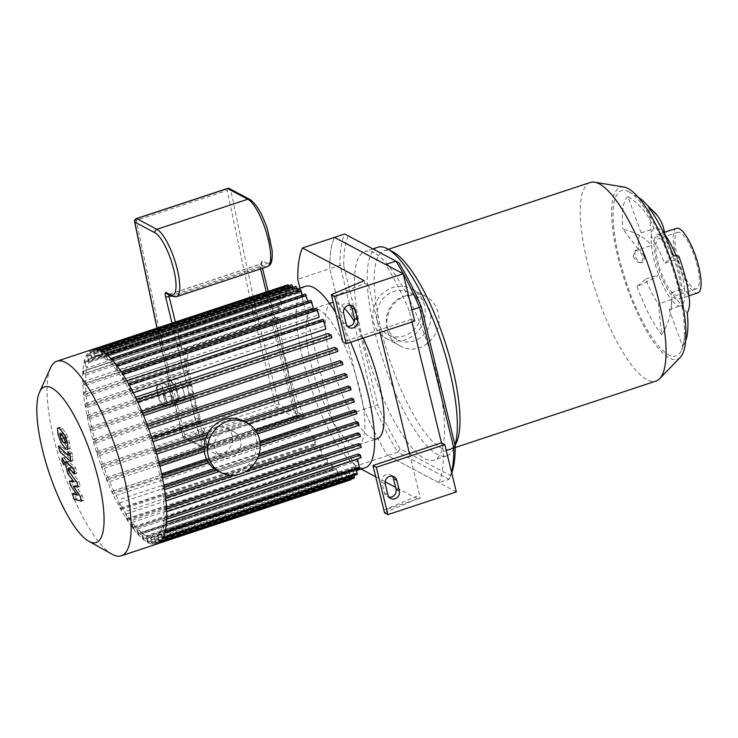 <?xml version="1.0" encoding="UTF-8"?>
<svg xmlns="http://www.w3.org/2000/svg" width="738" height="738" viewBox="0 0 738 738"><rect width="100%" height="100%" fill="white"/><g stroke="black" fill="none" stroke-linecap="round" stroke-linejoin="round"><path stroke-width="0.55" stroke-dasharray="3.69 2.77" d="M398.852 262.746L344.692 233.992A138.643 38.551 71.7 0 0 340.024 265.283L343.733 265.717L377.635 404.802L374.304 405.918L340.024 265.283L329.775 268.669L364.065 409.313L374.304 405.918A138.643 38.551 71.7 0 0 397.883 452.163L400.088 448.842L450.752 475.669L449.119 479.294L397.883 452.163L387.635 455.558L438.879 482.68L449.119 479.294A138.643 38.551 71.7 0 0 449.193 479.128A138.643 38.551 71.7 0 0 451.536 472.172M348.179 235.92A135.838 37.767 -108.3 0 0 343.733 265.717M377.635 404.802A135.838 37.767 -108.3 0 0 400.088 448.842M450.752 475.669A135.838 37.767 -108.3 0 0 451.767 473.113M438.879 482.68A138.643 38.551 -108.3 0 0 443.547 451.398L446.25 450.503M414.701 321.076L411.352 319.305L411.998 321.971L409.267 310.753L411.97 309.859M443.547 451.398L441.472 442.846M409.267 310.753A138.643 38.551 -108.3 0 0 385.688 264.508M374.397 252.949A109.861 30.553 -108.3 0 0 364.95 251.492A109.861 30.553 -108.3 0 0 370.467 365.393A109.861 30.553 -108.3 0 0 433.981 460.097A109.861 30.553 -108.3 0 0 433.04 360.965A109.861 30.553 -108.3 0 0 374.397 252.949M361.113 469.054L355.633 466.148A138.643 38.551 71.7 0 1 332.054 419.904L364.065 409.313A138.643 38.551 -108.3 0 0 387.635 455.558A138.643 38.551 -108.3 0 1 364.065 409.313L329.775 268.669A138.643 38.551 -108.3 0 1 334.452 237.378A138.643 38.551 -108.3 0 0 329.775 268.669L297.774 279.268M644.08 256.51A7.02 4.05 -115 0 0 636.673 249.684A7.02 4.05 -115 0 0 635.971 257.756A7.02 4.05 -115 0 0 642.604 262.405A7.02 4.05 -115 0 0 644.08 256.51M633.158 256.529L636.719 261.907L641.58 262.885L643.305 256.87L639.984 251.372L635.215 250.357L633.158 256.529M664.421 234.398L651.857 238.559L648.739 207.609M689.504 300.726A60.876 36.54 -5.8 0 0 684.449 288.466A40.996 11.402 -108.3 0 0 677.29 259.093A60.876 6.439 159.9 0 0 678.951 256.575M676.008 255.717A40.996 11.402 -108.3 0 1 677.29 259.093L664.486 263.337A40.996 11.402 -108.3 0 0 651.857 238.559M673.342 255.892L664.486 263.337M664.661 234.324A40.996 11.402 -108.3 0 0 653.96 228.651A40.996 11.402 -108.3 0 0 651.46 245.422L638.656 249.656L623.001 229.241A60.876 36.54 174.2 0 1 651.46 245.422A40.996 11.402 -108.3 0 0 653.969 259.545A40.996 11.402 -108.3 0 0 658.619 274.794A40.996 11.402 -108.3 0 0 671.248 299.563L658.444 303.807L661.571 334.748A60.876 45.655 142.5 0 0 671.248 299.563A40.996 11.402 -108.3 0 0 681.949 305.237A40.996 11.402 -108.3 0 0 684.449 288.466L671.645 292.709L687.299 313.124M669.145 309.471L681.949 305.237A60.876 58.117 -130 0 1 682.419 345.79L669.145 309.471A40.996 11.402 -108.3 0 0 671.645 292.709M682.419 345.79A79.888 22.214 -108.3 0 0 686.026 339.831M645.815 279.029L658.619 274.794A60.876 6.439 -20.1 0 1 636.959 286.473L645.815 279.029A40.996 11.402 -108.3 0 0 658.444 303.807M636.959 286.473A79.888 22.214 -108.3 0 0 661.571 334.748M641.156 232.894L653.96 228.651A60.876 58.117 50 0 0 627.881 196.576L641.156 232.894A40.996 11.402 -108.3 0 0 638.656 249.656M627.881 196.576A79.888 22.214 -108.3 0 0 623.001 229.241M424.451 305.301A27.869 25.71 117.9 0 0 412.081 289.084A27.869 25.71 117.9 0 0 376.315 301.676A27.869 25.71 117.9 0 0 386.002 338.336A27.869 25.71 117.9 0 0 414.839 334.425A27.869 25.71 117.9 0 0 424.451 305.301M407.376 295.403C384.729 301.279 378.216 335.698 400.07 345.79C420.374 357.921 444.636 334.268 437.865 312.395C435.955 305.08 432.053 299.785 426.149 296.528C420.42 293.623 414.166 293.244 407.376 295.403M430.189 311.639A23.653 21.826 117.9 0 0 419.682 297.875A23.653 21.826 117.9 0 0 389.332 308.567A23.653 21.826 117.9 0 0 397.551 339.692A23.653 21.826 117.9 0 0 422.035 336.362A23.653 21.826 117.9 0 0 430.189 311.639M420.614 306.574A23.653 21.826 117.9 0 0 410.107 292.801A23.653 21.826 117.9 0 0 379.747 303.502A23.653 21.826 117.9 0 0 387.967 334.618A23.653 21.826 117.9 0 0 412.45 331.288A23.653 21.826 117.9 0 0 420.614 306.574M661.165 239.084A29.769 8.275 -108.3 0 0 658.6 238.688A29.769 8.275 -108.3 0 0 660.095 269.545A29.769 8.275 -108.3 0 0 677.309 295.2A29.769 8.275 -108.3 0 0 677.05 268.346A29.769 8.275 -108.3 0 0 661.165 239.084M624.062 187.092A90.562 25.184 -108.3 0 0 624.846 281.215A90.562 25.184 -108.3 0 0 680.362 357.22M628.887 191.815A87.047 24.206 -108.3 0 0 628.02 191.391A87.047 24.206 -108.3 0 0 619.062 257.58A87.047 24.206 -108.3 0 0 651.322 336.325A87.047 24.206 -108.3 0 0 680.98 351.408A87.047 24.206 -108.3 0 0 672.124 266.907A87.047 24.206 -108.3 0 0 628.887 191.815M590.28 182.471A104.593 29.086 -108.3 0 0 595.529 290.91A104.593 29.086 -108.3 0 0 656.008 381.076M393.612 252.276A104.593 29.086 -108.3 0 0 393.206 252.055A104.593 29.086 -108.3 0 0 384.212 250.671A104.593 29.086 -108.3 0 0 389.461 359.111A104.593 29.086 -108.3 0 0 449.931 449.267A104.593 29.086 -108.3 0 0 456.518 442.376M377.755 247.258A109.861 30.553 -108.3 0 0 383.271 361.159A109.861 30.553 -108.3 0 0 446.785 455.853A109.861 30.553 -108.3 0 0 453.704 448.612A109.861 30.553 -108.3 0 0 455.014 445.088M660.196 235.136A33.976 9.446 -108.3 0 0 657.281 234.684A33.976 9.446 -108.3 0 0 658.988 269.914A33.976 9.446 -108.3 0 0 678.628 299.204A33.976 9.446 -108.3 0 0 678.333 268.54A33.976 9.446 -108.3 0 0 660.196 235.136M676.488 228.337A33.976 9.446 -108.3 0 0 678.194 263.558A33.976 9.446 -108.3 0 0 697.834 292.848M680.362 232.728A29.769 8.275 -108.3 0 0 677.807 232.332A29.769 8.275 -108.3 0 0 679.301 263.189A29.769 8.275 -108.3 0 0 696.506 288.844A29.769 8.275 -108.3 0 0 696.257 261.99A29.769 8.275 -108.3 0 0 680.362 232.728M392.173 476.13A6.319 5.83 117.9 0 0 390.651 474.94A6.319 5.83 117.9 0 0 384.12 475.825A6.319 5.83 117.9 0 0 381.933 482.431L384.498 492.947A6.319 5.83 117.9 0 0 387.302 496.628A6.319 5.83 117.9 0 0 389.138 497.209M350.522 305.274A6.319 5.83 117.9 0 0 349 304.084A6.319 5.83 117.9 0 0 342.46 304.969A6.319 5.83 117.9 0 0 340.283 311.574L342.847 322.091A6.319 5.83 117.9 0 0 345.652 325.762A6.319 5.83 117.9 0 0 347.487 326.344M364.793 283.272L368.446 285.209L331.962 297.285L364.793 283.272L364.148 280.643M368.446 285.209L379.341 329.895L342.856 341.971M383.861 510.198L416.693 496.185L420.356 498.122L383.861 510.198M384.507 512.827L417.339 498.814L416.693 496.185M332.054 419.904L299.942 288.171M417.339 498.814L395.577 487.301M385.171 481.794L375.716 476.785M409.461 453.436L420.356 498.122M411.352 319.305L379.341 329.895L379.996 332.561M456.352 491.932L387.635 455.558L355.633 466.148M142.452 533.399L337.192 468.953A95.47 26.55 71.7 0 1 336.141 468.086L338.401 475.161L143.661 539.607L142.452 533.399A95.47 26.55 -108.3 0 0 146.013 535.834L147.296 541.102L342.035 476.656L342.958 478.242L341.712 471.896A95.47 26.55 71.7 0 1 340.753 471.388L146.013 535.834M342.958 478.242L148.218 542.688L146.973 536.341A95.47 26.55 -108.3 0 0 150.229 537.513L152.406 544.238L151.106 537.67A95.47 26.55 -108.3 0 0 154.039 537.55L156.207 544.22L154.823 537.319A95.47 26.55 -108.3 0 0 157.415 535.788L159.593 542.522L158.098 535.133A95.47 26.55 -108.3 0 0 160.294 531.95L162.563 538.86M163.218 537.578L162.554 537.799L160.838 530.788A95.47 26.55 -108.3 0 0 162.517 525.474L164.842 532.827L162.895 523.602A95.47 26.55 -108.3 0 0 163.347 520.548L166.437 522.144L165.681 519.497L163.578 518.38A95.47 26.55 -108.3 0 0 163.882 510.392L166.705 511.711M166.594 508.851L165.801 509.119L163.854 508.085A95.47 26.55 -108.3 0 0 163.393 499.681L165.81 500.918L165.044 498.27L163.172 497.274A95.47 26.55 -108.3 0 0 162.102 488.556L164.343 489.7L163.587 487.052L161.733 486.065A95.47 26.55 -108.3 0 0 160.155 477.08L162.268 478.15L161.511 475.512L159.639 474.516A95.47 26.55 -108.3 0 0 157.591 465.272L159.629 466.305L158.864 463.658L156.945 462.643A95.47 26.55 -108.3 0 0 154.436 453.16L156.428 454.165L155.663 451.518L153.661 450.466A95.47 26.55 -108.3 0 0 150.681 440.724L152.655 441.73L151.89 439.082L149.768 437.957A95.47 26.55 -108.3 0 0 146.272 427.948L148.264 428.962L147.508 426.315L145.211 425.097A95.47 26.55 -108.3 0 0 141.106 414.765L143.172 415.817L142.416 413.169L139.86 411.813A95.47 26.55 -108.3 0 0 134.98 401.075L137.203 402.21L136.438 399.562L133.477 397.994A95.47 26.55 -108.3 0 0 131.179 393.483L129.187 385.337L128.274 383.751L128.227 384.83L129.639 390.605A95.47 26.55 -108.3 0 0 124.491 381.675L121.862 373.077L123.126 379.498A95.47 26.55 -108.3 0 0 118.495 372.699L116.041 364.803L117.259 371.029A95.47 26.55 -108.3 0 0 113.034 365.882L110.691 358.474L111.899 364.646A95.47 26.55 -108.3 0 0 108.016 360.91L105.755 353.834L106.973 360.052A95.47 26.55 -108.3 0 0 103.403 357.616L102.121 352.349L103.302 351.952M101.254 350.744L102.444 357.109A95.47 26.55 -108.3 0 0 99.187 355.928L97.933 350.799L99.962 350.126M97.047 349.203L98.32 355.781A95.47 26.55 -108.3 0 0 95.377 355.901L93.219 349.222L94.593 356.122A95.47 26.55 -108.3 0 0 92.001 357.662L89.824 350.928L91.318 358.308A95.47 26.55 -108.3 0 0 89.132 361.5L86.909 354.572L88.578 362.662A95.47 26.55 -108.3 0 0 86.9 367.976L84.575 360.614L279.315 296.169L280.237 297.755L281.639 303.53L86.9 367.976M86.521 369.849L281.261 305.403L279.278 297.248L84.538 361.694L86.521 369.849A95.47 26.55 -108.3 0 0 86.069 372.893L82.979 371.306L277.719 306.86L278.475 309.508L280.578 310.615A95.47 26.55 71.7 0 1 280.809 308.447L86.069 372.893M278.475 309.508L83.745 373.954L85.839 375.061A95.47 26.55 -108.3 0 0 85.534 383.059L82.859 381.684L83.615 384.332L85.562 385.365A95.47 26.55 -108.3 0 0 86.023 393.76L83.606 392.533L84.372 395.181L86.245 396.168A95.47 26.55 -108.3 0 0 87.315 404.885L85.073 403.751L85.829 406.398L87.684 407.376A95.47 26.55 -108.3 0 0 89.27 416.37L87.149 415.291L87.905 417.939L89.778 418.926A95.47 26.55 -108.3 0 0 91.835 428.169L89.787 427.136L90.553 429.784L92.471 430.798A95.47 26.55 -108.3 0 0 94.981 440.291L92.997 439.276L93.754 441.924L95.755 442.984A95.47 26.55 -108.3 0 0 98.735 452.717L96.761 451.721L97.527 454.368L99.648 455.494A95.47 26.55 -108.3 0 0 103.145 465.503L101.152 464.488L101.909 467.136L104.206 468.353A95.47 26.55 -108.3 0 0 108.311 478.676L106.244 477.624L107.01 480.272L109.565 481.628A95.47 26.55 -108.3 0 0 114.436 492.366L112.213 491.231L112.979 493.879L115.949 495.456A95.47 26.55 -108.3 0 0 118.246 499.958L120.229 508.113L121.152 509.69L121.189 508.611L119.777 502.846A95.47 26.55 -108.3 0 0 124.925 511.766L127.554 520.373L126.29 513.952A95.47 26.55 -108.3 0 0 130.921 520.751L132.462 527.052L327.192 462.606L328.115 464.193L326.897 457.966A95.47 26.55 71.7 0 1 325.661 456.305L130.921 520.751M328.115 464.193L133.375 528.639L132.157 522.412A95.47 26.55 -108.3 0 0 136.382 527.559L137.803 533.38L332.543 468.934L333.465 470.521L332.266 464.35A95.47 26.55 71.7 0 1 331.122 463.113L136.382 527.559M333.465 470.521L138.726 534.967L137.526 528.795A95.47 26.55 -108.3 0 0 141.401 532.532L142.738 538.02L337.478 473.575M109.565 481.628L304.296 417.182A95.47 26.55 71.7 0 1 280.274 318.613L277.589 317.239L277.654 318.659L184.832 349.369L177.185 345.329L200.413 440.614L293.235 409.894L270.007 314.609L177.185 345.329M277.654 318.659L270.007 314.609M184.832 349.369L185.533 350.605L187.48 351.639A95.47 26.55 -108.3 0 0 187.941 360.033L185.524 358.806L186.29 361.445L188.162 362.441A95.47 26.55 -108.3 0 0 189.223 371.159L186.982 370.024L187.747 372.672L189.601 373.649A95.47 26.55 -108.3 0 0 191.179 382.644L189.057 381.564L189.823 384.212L191.696 385.199A95.47 26.55 -108.3 0 0 193.743 394.443L191.705 393.409L192.47 396.057L194.389 397.072A95.47 26.55 -108.3 0 0 196.898 406.555L194.906 405.549L195.671 408.197L197.673 409.258A95.47 26.55 -108.3 0 0 200.653 418.99L198.679 417.994L199.444 420.642L201.566 421.767A95.47 26.55 -108.3 0 0 205.063 431.776L203.07 430.761L203.826 433.409L206.123 434.627A95.47 26.55 -108.3 0 0 210.229 444.949L208.162 443.898L208.051 444.663L300.883 413.944L293.235 409.894M208.051 444.663L200.413 440.614M187.941 360.033L86.023 393.76M86.245 396.168L188.162 362.441M189.223 371.159L87.315 404.885M87.684 407.376L189.601 373.649M191.179 382.644L89.27 416.37M89.778 418.926L191.696 385.199M193.743 394.443L91.835 428.169M92.471 430.798L194.389 397.072M196.898 406.555L94.981 440.291M95.755 442.984L197.673 409.258M200.653 418.99L98.735 452.717M99.648 455.494L201.566 421.767M205.063 431.776L103.145 465.503M104.206 468.353L206.123 434.627M210.229 444.949L108.311 478.676M280.274 318.613L85.534 383.059M85.839 375.061L280.578 310.615M281.261 305.403A95.47 26.55 71.7 0 1 281.639 303.53M88.578 362.662L283.318 298.217A95.47 26.55 71.7 0 1 283.862 297.054L89.132 361.5M91.318 358.308L286.058 293.862A95.47 26.55 71.7 0 1 286.741 293.217L92.001 357.662M94.593 356.122L289.333 291.676A95.47 26.55 71.7 0 1 289.453 291.639A95.47 26.55 71.7 0 1 290.117 291.455L95.377 355.901M98.32 355.781L293.06 291.335A95.47 26.55 71.7 0 1 293.927 291.482L99.187 355.928M102.444 357.109L297.183 292.663A95.47 26.55 71.7 0 1 297.663 292.903A95.47 26.55 71.7 0 1 298.143 293.171L103.403 357.616M305.458 286.344A95.47 26.55 -108.3 0 0 310.246 385.319A95.47 26.55 -108.3 0 0 365.448 467.615M350.679 342.266A95.47 26.55 -108.3 0 0 335.725 312.737M106.973 360.052L301.704 295.606A95.47 26.55 71.7 0 1 302.755 296.464L108.016 360.91M111.899 364.646L306.63 300.2A95.47 26.55 71.7 0 1 307.774 301.436L113.034 365.882M117.259 371.029L311.999 306.584A95.47 26.55 71.7 0 1 313.235 308.253M121.207 371.795L118.495 372.699M123.126 379.498L317.866 315.052A95.47 26.55 71.7 0 1 319.231 317.229M126.862 380.891L124.491 381.675M129.639 390.605L324.379 326.159A95.47 26.55 71.7 0 1 325.91 329.037M133.301 392.782L131.179 393.483M133.477 397.994L135.534 397.312M328.207 333.548A95.47 26.55 71.7 0 1 329.72 336.629L134.98 401.075M139.86 411.813L141.788 411.177M334.591 347.367A95.47 26.55 71.7 0 1 335.845 350.319L141.106 414.765M145.211 425.097L147.083 424.479M339.95 360.651A95.47 26.55 71.7 0 1 341.011 363.502L146.272 427.948M149.768 437.957L151.622 437.339M344.508 373.511A95.47 26.55 71.7 0 1 345.421 376.279L150.681 440.724M153.661 450.466L155.534 449.848M208.439 432.339L243.18 420.835M348.401 386.02A95.47 26.55 71.7 0 1 349.175 388.714L154.436 453.16M156.945 462.643L158.864 462.016M204.131 447.034L255.302 430.097M351.685 398.197A95.47 26.55 71.7 0 1 352.321 400.826L157.591 465.272M159.639 474.516L161.64 473.851M206.502 459.008L259.905 441.333M354.378 410.07A95.47 26.55 71.7 0 1 354.886 412.634L160.155 477.08M161.733 486.065L163.864 485.364M214.204 468.704L259.158 453.833M356.472 421.619A95.47 26.55 71.7 0 1 356.841 424.11L162.102 488.556M163.172 497.274L165.506 496.508M229.896 475.198L249.665 468.658M357.912 432.828A95.47 26.55 71.7 0 1 358.133 435.236L163.393 499.681M163.854 508.085L166.502 507.209M358.594 443.639A95.47 26.55 71.7 0 1 358.622 445.946L163.882 510.392M163.578 518.38L166.751 517.329M358.317 453.935A95.47 26.55 71.7 0 1 358.087 456.102L163.347 520.548M162.895 523.602L166.53 522.393M357.635 459.156A95.47 26.55 71.7 0 1 357.257 461.029L162.517 525.474M160.838 530.788L355.578 466.342A95.47 26.55 71.7 0 1 355.024 467.505L160.294 531.95M158.098 535.133L352.838 470.687A95.47 26.55 71.7 0 1 352.155 471.342L157.415 535.788M154.823 537.319L349.563 472.874A95.47 26.55 71.7 0 1 349.443 472.91A95.47 26.55 71.7 0 1 348.779 473.104L154.039 537.55M151.106 537.67L345.836 473.224A95.47 26.55 71.7 0 1 344.969 473.067L150.229 537.513M146.973 536.341L341.712 471.896M336.141 468.086L141.401 532.532M137.526 528.795L332.266 464.35M132.157 522.412L326.897 457.966M126.29 513.952L321.03 449.507A95.47 26.55 71.7 0 1 319.665 447.329L124.925 511.766M119.777 502.846L314.517 438.4A95.47 26.55 71.7 0 1 312.977 435.512L118.246 499.958M115.949 495.456L310.68 431.01A95.47 26.55 71.7 0 1 309.176 427.92L114.436 492.366M279.278 297.248L279.315 296.169M283.318 298.217L281.648 290.126L283.862 297.054M286.058 293.862L284.564 286.482L286.741 293.217M288.687 285.781L290.117 291.455M289.333 291.676L287.949 284.776M292.912 287.313L293.927 291.482M293.06 291.335L291.759 284.767M297.183 292.663L295.938 286.316M85.562 385.365L187.48 351.639M137.083 402.192L331.823 337.746L329.72 336.629M143.052 415.798L337.792 351.353L335.845 350.319M148.144 428.944L342.884 364.498L341.011 363.502M152.535 441.711L347.275 377.266L345.421 376.279M156.308 454.147L351.039 389.701L349.175 388.714M359.581 468.381L357.257 461.029M357.247 474.433L355.024 467.505M355.578 466.342L356.334 469.451M354.332 478.076L352.155 471.342M352.838 470.687L354.009 475.503M350.947 479.774L348.779 473.104M349.563 472.874L351.067 479.156M345.836 473.224L347.137 479.792L344.969 473.067M312.977 435.512L314.969 443.667L315.892 445.245L315.929 444.165L314.517 438.4M319.665 447.329L322.294 455.927L321.03 449.507M325.661 456.305L327.192 462.606M331.122 463.113L332.543 468.934M338.401 475.161L337.192 468.953M323.004 319.305L324.379 326.159M316.602 308.632L317.866 315.052M310.781 300.357L311.999 306.584M305.431 294.028L306.63 300.2M300.495 289.388L301.704 295.606M340.753 471.388L342.035 476.656M352.321 400.826L354.24 401.841L159.509 466.287M354.886 412.634L356.888 413.686L162.148 478.132M356.841 424.11L358.963 425.236L164.223 489.681M358.133 435.236L360.43 436.453L165.69 500.899M358.622 445.946L361.177 447.302L166.437 511.748M358.087 456.102L361.057 457.68L166.318 522.126M298.143 293.171L297.469 290.394M302.755 296.464L302.405 295.034M310.68 431.01L307.718 429.433L306.953 426.785L309.176 427.92M304.296 417.182L301.741 415.826L300.883 413.944M280.809 308.447L277.719 306.86M344.452 308.346A71.743 19.954 -108.3 0 0 338.281 303.466A71.743 19.954 -108.3 0 0 333.179 302.276M332.118 302.515A71.743 19.954 -108.3 0 0 335.716 376.897A71.743 19.954 -108.3 0 0 377.201 438.741M363.225 338.115A71.743 19.954 -108.3 0 0 354.323 321.473M319.084 309.822A71.743 19.954 -108.3 0 0 312.912 308.871A71.743 19.954 -108.3 0 0 316.51 383.253A71.743 19.954 -108.3 0 0 357.995 445.088A71.743 19.954 -108.3 0 0 357.376 380.356A71.743 19.954 -108.3 0 0 319.084 309.822M92.508 349.425A102.49 28.496 -108.3 0 0 97.656 455.678A102.49 28.496 -108.3 0 0 156.908 544.026M50.461 367.958A102.49 28.496 -108.3 0 0 62.057 467.458A102.49 28.496 -108.3 0 0 112.102 554.229M73.413 486.333L75.58 485.613L82.435 495.641L83.615 500.484L76.106 498.537L74.713 492.827L79.483 494.561L72.748 484.746L71.687 480.42L76.226 481.176L69.879 472.993L68.09 465.66L68.016 461.112L75.636 467.726L76.983 473.252L70.599 467.274L68.025 467.772M80.276 496.36L82.435 495.641M81.457 501.194L83.615 500.484M73.948 499.248L76.106 498.537M72.555 493.547L74.713 492.827M77.324 495.281L79.483 494.561M70.58 485.456L72.748 484.746M69.529 481.13L71.687 480.42M74.058 481.886L76.226 481.176M67.721 473.704L69.879 472.993M73.477 468.436L75.636 467.726M74.824 473.971L76.983 473.252M68.44 467.993L70.599 467.274L70.682 470.189L79.003 481.536L80.174 486.37L75.58 485.613M68.523 470.909L70.682 470.189M76.835 482.246L79.003 481.536M78.016 487.08L80.174 486.37M59.861 434.055L62.02 433.344L63.92 434.147L66.457 437.514L67.712 442.662L65.802 441.841L63.283 438.492L62.25 435.558L62.25 433.049L60.082 433.769M65.553 443.381L67.712 442.662L65.331 443.667M67.933 448.925L70.092 448.215C69.759 449.313 68.772 449.036 67.149 447.376L62.998 441.536L60.202 433.63L59.649 427.791L60.138 427.145L57.979 427.865M57.481 428.51L59.649 427.791C59.981 426.693 60.959 426.97 62.573 428.612L66.743 434.47L69.547 442.413L70.092 448.215L67.435 449.571M68.164 455.355L70.322 454.645L70.147 451.333L72.075 453.141L72.905 460.816L71.817 460.309L61.946 451.029L60.599 445.494L70.747 454.876L68.579 455.586M59.787 451.739L61.946 451.029M58.44 446.213L60.599 445.494M67.988 452.043L70.147 451.333M69.916 453.861L72.075 453.141M64.446 457.514L66.485 461.518L66.079 464.22L64.04 460.226L64.446 457.514L61.974 458.178M64.224 464.986L66.079 464.22M170.893 395.882A11.236 3.127 71.7 0 1 171.198 403.972A11.236 3.127 71.7 0 1 170.598 404.516A11.236 3.127 71.7 0 1 167.369 401.952A11.236 3.127 71.7 0 1 163.236 391.832A11.236 3.127 71.7 0 1 162.932 383.732A11.236 3.127 71.7 0 1 163.532 383.197A11.236 3.127 71.7 0 1 166.76 385.762A11.236 3.127 71.7 0 1 170.893 395.882L172.378 401.952L170.026 406.001L164.712 397.902L161.751 385.762L164.104 381.712L169.417 389.812L170.893 395.882M173.162 383.649A11.236 3.127 71.7 0 1 177.295 393.769A11.236 3.127 71.7 0 1 177.6 401.859A11.236 3.127 71.7 0 1 177 402.404A11.236 3.127 71.7 0 1 173.771 399.83A11.236 3.127 71.7 0 1 169.639 389.71A11.236 3.127 71.7 0 1 169.334 381.62A11.236 3.127 71.7 0 1 169.934 381.076A11.236 3.127 71.7 0 1 173.162 383.649L175.819 387.699L178.781 399.839L176.428 403.88L171.115 395.78L168.153 383.64L170.506 379.6L173.162 383.649M175.819 387.699L169.417 389.812M170.506 379.6L164.104 381.712M178.781 399.839L172.378 401.952M176.428 403.88L170.026 406.001M171.115 395.78L164.712 397.902M168.153 383.64L161.751 385.762M183.697 391.647A11.236 3.127 71.7 0 1 183.393 400.282A11.236 3.127 71.7 0 1 176.908 390.605A11.236 3.127 71.7 0 1 176.336 378.954A11.236 3.127 71.7 0 1 183.697 391.647M229.555 188.679A2.804 2.592 -62.1 0 1 230.8 190.312A2.804 1.015 -11.9 0 0 227.221 190.386A2.804 0.784 71.7 0 1 227.359 188.494M172.009 323.152L202.018 446.278A2.804 2.592 117.9 0 0 205.219 448.058A2.804 0.784 -108.3 0 0 205.459 448.095A2.804 0.784 -108.3 0 0 205.542 445.936A2.804 0.747 166.3 0 1 202.018 446.278L182.867 436.14A2.804 0.747 166.3 0 1 182.701 435.955A2.804 0.747 166.3 0 1 184.472 434.783A2.804 0.784 -108.3 0 0 186.068 437.92A2.804 2.592 -62.1 0 1 182.867 436.14L160.709 345.255A2.804 1.015 168.1 0 1 160.524 344.987A2.804 1.015 168.1 0 1 162.259 343.631A2.804 0.784 -108.3 0 0 162.314 343.899A2.804 0.747 -13.7 0 0 160.543 345.07A2.804 0.747 -13.7 0 0 160.709 345.255L157.093 328.087M136.456 218.577A2.804 0.784 -108.3 0 0 136.318 220.468L162.259 343.631L253.162 313.549A2.804 1.015 168.1 0 1 256.741 313.475A2.804 0.747 -13.7 0 0 253.217 313.816A2.804 0.784 71.7 0 1 253.162 313.549L227.221 190.386L136.318 220.468A2.804 1.015 -11.9 0 0 134.593 221.824M232.304 435.835A14.04 12.952 117.9 0 0 226.077 427.662A14.04 12.952 117.9 0 0 208.061 434.009A14.04 12.952 117.9 0 0 212.931 452.477A14.04 12.952 117.9 0 0 227.47 450.503A14.04 12.952 117.9 0 0 232.304 435.835M240.56 440.199A14.04 12.952 117.9 0 0 234.324 432.025A14.04 12.952 117.9 0 0 216.308 438.381A14.04 12.952 117.9 0 0 221.188 456.85A14.04 12.952 117.9 0 0 235.717 454.876A14.04 12.952 117.9 0 0 240.56 440.199M217.378 470.715A28.081 25.904 117.9 0 0 246.437 466.767A28.081 25.904 117.9 0 0 256.123 437.431A28.081 25.904 117.9 0 0 243.66 421.084M384.498 492.947L387.847 494.718M381.933 482.431L385.291 484.211M342.847 322.091L346.196 323.862M340.283 311.574L343.64 313.346M83.726 392.551L185.644 358.825M84.372 395.181L186.29 361.445M85.193 403.769L187.101 370.042M85.829 406.398L187.747 372.672M87.268 415.309L189.177 381.583M87.905 417.939L189.823 384.212M89.916 427.154L191.825 393.428M90.553 429.784L192.47 396.057M93.117 439.294L195.026 405.568M93.754 441.924L195.671 408.197M96.881 451.739L198.799 418.012M97.527 454.368L199.444 420.642M101.272 464.506L203.19 430.78M101.909 467.136L203.826 433.409M85.497 362.201L280.237 297.755M87.822 356.159L282.562 291.713M86.872 355.651L281.602 291.206M90.746 352.515L285.486 288.069M89.787 352.008L284.527 287.562M94.132 350.808L288.872 286.362M93.172 350.301L287.912 285.855M96.982 350.292L291.713 285.846M101.161 351.841L295.901 287.396M207.286 434.442L245.191 421.896M204.14 448.676L256.215 431.444M163.919 531.24L358.659 466.794M161.594 537.292L356.334 472.846M158.67 540.936L353.41 476.49M159.629 541.443L161.17 540.936M155.284 542.633L350.024 478.187M156.244 543.14L350.984 478.694M151.484 542.651L346.223 478.206M152.443 543.159L347.174 478.713M148.255 541.609L342.995 477.163M121.189 508.611L315.929 444.165M120.229 508.113L314.969 443.667M127.591 519.294L322.331 454.848M126.641 518.786L321.371 454.34M133.412 527.559L328.152 463.113M138.762 533.888L333.502 469.442M143.698 538.528L338.438 474.082M128.227 384.83L322.967 320.384M121.825 374.157L316.565 309.711M116.004 365.882L310.744 301.436M110.654 359.554L305.394 295.108M105.718 354.913L300.458 290.468M165.681 519.497L166.705 519.155M165.044 498.27L165.69 498.058M234.961 475.134L245.33 471.702M163.587 487.052L164.122 486.877M215.773 469.783L258.595 455.614M207.175 460.392L260.108 442.874M111.613 360.061L112.13 359.895M106.678 355.421L107.434 355.172M112.333 491.25L307.073 426.804M112.979 493.879L307.718 429.433M106.364 477.643L208.282 443.916M107.01 480.272L301.741 415.826M83.099 371.325L277.839 306.879M82.979 381.703L277.719 317.257M83.615 384.332L185.533 350.605M65.922 466.37L68.09 465.66M66.946 462.329L69.104 461.61M68.099 469.184L70.258 468.473M60.092 436.278L62.25 435.558M61.761 434.857L63.92 434.147M64.298 438.224L66.457 437.514M65.331 441.204L67.49 440.485M63.634 442.56L65.802 441.841M61.116 439.202L63.283 438.492M60.839 442.256L62.998 441.536M64.99 448.095L67.149 447.376M58.044 434.35L60.202 433.63M60.415 429.322L62.573 428.612M64.584 435.18L66.743 434.47M67.379 443.132L69.547 442.413M69.649 461.019L71.817 460.309M68.505 454.174L70.673 453.464M70.682 457.006L72.85 456.296M64.326 462.237L66.485 461.518M61.872 460.936L64.04 460.226M164.011 397.754A9.825 2.731 71.7 0 1 160.93 403.059A9.825 2.731 71.7 0 1 157.046 387.118A9.825 2.731 71.7 0 1 164.011 397.754M165.773 397.579A11.236 3.127 -108.3 0 0 158.412 384.885A11.236 3.127 -108.3 0 0 158.974 396.537A11.236 3.127 -108.3 0 0 165.469 406.214A11.236 3.127 -108.3 0 0 165.773 397.579M168.901 294.932A2.804 0.784 71.7 0 1 169.168 294.277A2.804 0.784 71.7 0 1 169.408 294.314L173.246 296.344A2.804 2.592 -62.1 0 1 171.29 296.196M266.067 262.783A32.998 9.179 -108.3 0 0 269.785 237.848A32.998 9.179 -108.3 0 0 251.003 201.013L230.8 190.312L256.741 313.475L278.89 404.359A2.804 2.592 -62.1 0 1 276.971 407.837A2.804 0.784 71.7 0 1 275.375 404.701A2.804 0.747 166.3 0 1 278.89 404.359L298.041 414.498A2.804 0.747 166.3 0 1 298.217 414.682A2.804 0.747 166.3 0 1 296.445 415.854A2.804 0.784 71.7 0 1 296.372 418.012A2.804 0.784 71.7 0 1 296.123 417.976A2.804 2.592 117.9 0 0 298.041 414.498L261.603 264.997A2.804 0.747 166.3 0 1 261.769 265.182L261.473 262.829L260.071 264.195L169.168 294.277L167.452 294.167A2.804 2.592 117.9 0 0 169.408 294.314L260.311 264.232A2.804 2.592 117.9 0 0 262.239 260.754L266.067 262.783A2.804 2.592 -62.1 0 1 264.149 266.261L260.311 264.232A2.804 0.784 -108.3 0 0 260.071 264.195A2.804 0.784 -108.3 0 0 259.997 266.353L260.625 268.918M262.525 268.281L261.769 265.182A2.804 0.747 166.3 0 1 259.997 266.353L170.727 295.892M261.603 264.997A5.618 1.559 71.7 0 1 262.239 260.754M251.003 201.013A2.804 2.592 117.9 0 0 249.758 199.371M267.221 266.732A35.802 9.954 71.7 0 1 264.149 266.261L173.246 296.344A35.802 9.954 -108.3 0 0 176.317 296.814M266.243 291.962L296.445 415.854L205.542 445.936L175.34 322.045M205.219 448.058L296.123 417.976L276.971 407.837L186.068 437.92L205.219 448.058M184.472 434.783L275.375 404.701L253.217 313.816L162.314 343.899L184.472 434.783M450.042 477.246L449.193 479.128M636.673 249.684L635.215 250.357M642.604 262.405L641.58 262.885M386.002 338.336L400.07 345.79M412.081 289.084L426.149 296.528M387.967 334.618L397.551 339.692M410.107 292.801L419.682 297.875M388.299 249.315L384.212 250.671M455.208 447.523L449.931 449.267M455.115 445.494L453.704 448.612M372.828 248.891L364.95 251.492M446.785 455.853L433.981 460.097M638.001 197L628.02 191.391M685.639 340.947L680.98 351.408M664.412 232.332L657.281 234.684M688.923 295.79L678.628 299.204M677.807 232.332L658.6 238.688M696.506 288.844L677.309 295.2M390.651 474.94L394.009 476.72M387.302 496.628L390.66 498.399M349 304.084L352.358 305.855M345.652 325.762L349.009 327.543M83.606 392.533L185.524 358.806M85.073 403.751L186.982 370.024M87.149 415.291L189.057 381.564M89.787 427.136L191.705 393.409M194.906 405.549L92.997 439.276M198.679 417.994L96.761 451.721M203.07 430.761L101.152 464.488M297.146 289.093L289.453 291.639M356.602 470.549L349.443 472.91M281.648 290.126L86.909 354.572M284.564 286.482L89.824 350.928M137.757 402.026L137.203 402.21M143.642 415.66L143.172 415.817M248.475 423.704L205.847 437.809M157.6 543.758L156.207 544.22M347.137 479.792L152.406 544.238M121.152 509.69L315.892 445.245M127.554 520.373L322.294 455.927M219.038 471.6L257.184 458.981M208.623 462.818L260.265 445.724M204.371 451.499L257.571 433.898M306.953 426.785L112.213 491.231M208.162 443.898L106.244 477.624M82.859 381.684L277.589 317.239M329.535 303.364L312.912 308.871M374.618 439.59L357.995 445.088M65.857 461.822L68.016 461.112M70.747 461.536L72.905 460.816M163.532 383.197L158.412 384.885C156.77 386.777 154.519 385.577 159.113 399.738C161.465 404.904 163.578 407.062 165.469 406.214L170.598 404.516M176.336 378.954L169.934 381.076M183.393 400.282L177 402.404M156.973 328.124L160.524 344.987A2.804 2.804 0 0 0 160.543 345.07L182.701 435.955A2.804 2.804 0 0 0 184.113 437.772L203.264 447.911A2.804 2.804 0 0 0 205.459 448.095L296.372 418.012A2.804 2.804 0 0 0 298.217 414.682L268.143 291.335M212.931 452.477L221.188 456.85M226.077 427.662L234.324 432.025"/><path stroke-width="1.11" d="M451.767 473.113A135.838 37.767 -108.3 0 0 455.208 445.872L421.306 306.787A135.838 37.767 -108.3 0 0 398.852 262.746L395.937 261.123A138.643 38.551 71.7 0 1 419.507 307.368L453.796 448.003A138.643 38.551 71.7 0 1 451.536 472.172M421.306 306.787L411.97 309.859M344.692 233.992L395.937 261.123L385.688 264.508L334.452 237.378L344.692 233.992M455.208 445.872L453.796 448.003L446.25 450.503M379.996 332.561L409.461 453.436L441.472 442.846L411.998 321.971L441.472 442.846L444.82 444.617L376.325 467.292L387.856 514.607L384.507 512.827L372.967 465.512L376.325 467.292M685.639 340.947L686.026 339.831A79.888 22.214 -108.3 0 0 687.299 313.124A60.876 36.54 -5.8 0 0 689.504 300.726C687.936 286.215 684.421 271.501 678.951 256.575A60.876 6.439 159.9 0 0 673.342 255.892A79.888 22.214 -108.3 0 0 648.739 207.609A60.876 45.655 -37.5 0 1 657.466 215.662A60.876 45.655 -37.5 0 1 664.661 234.324L664.421 234.398M676.008 255.717A40.996 11.402 -108.3 0 0 664.661 234.324M455.208 447.523L656.008 381.076A104.593 29.086 -108.3 0 0 659.652 378.705L680.362 357.22A90.562 25.184 -108.3 0 0 674.55 271.298A90.562 25.184 -108.3 0 0 628.084 188.531A90.562 25.184 -108.3 0 0 624.062 187.092L594.625 182.194A104.593 29.086 -108.3 0 0 590.28 182.471L388.299 249.315M659.652 378.705A104.593 29.086 -108.3 0 0 652.936 279.453A104.593 29.086 -108.3 0 0 599.274 183.854A104.593 29.086 -108.3 0 0 594.625 182.194M455.115 445.494L456.518 442.376A104.593 29.086 -108.3 0 0 444.682 340.836A104.593 29.086 -108.3 0 0 393.612 252.276L387.625 248.946A109.861 30.553 -108.3 0 0 387.201 248.715A109.861 30.553 -108.3 0 0 377.755 247.258L372.828 248.891M455.014 445.088A109.861 30.553 -108.3 0 0 439.839 337.718A109.861 30.553 -108.3 0 0 387.625 248.946M688.923 295.79L697.834 292.848A33.976 9.446 -108.3 0 0 697.539 262.184A33.976 9.446 -108.3 0 0 679.403 228.78A33.976 9.446 -108.3 0 0 676.488 228.337L664.412 232.332M387.847 494.718L385.291 484.211A6.319 5.83 -62.1 0 1 387.468 477.606A6.319 5.83 -62.1 0 1 394.009 476.72A6.319 5.83 -62.1 0 1 396.813 480.392L399.378 490.908A6.319 5.83 -62.1 0 1 397.192 497.513A6.319 5.83 -62.1 0 1 390.66 498.399A6.319 5.83 -62.1 0 1 387.847 494.718M389.138 497.209A6.319 5.83 117.9 0 0 396.02 489.137L393.455 478.621A6.319 5.83 117.9 0 0 392.173 476.13M346.196 323.862L343.64 313.346A6.319 5.83 -62.1 0 1 345.818 306.74A6.319 5.83 -62.1 0 1 352.358 305.855A6.319 5.83 -62.1 0 1 355.163 309.536L357.727 320.052A6.319 5.83 -62.1 0 1 355.541 326.648A6.319 5.83 -62.1 0 1 349.009 327.543A6.319 5.83 -62.1 0 1 346.196 323.862M347.487 326.344A6.319 5.83 117.9 0 0 354.369 318.272L351.805 307.755A6.319 5.83 117.9 0 0 350.522 305.274M346.205 343.742L414.701 321.076L403.169 273.761L334.674 296.427L346.205 343.742L342.856 341.971L331.316 294.656L364.148 280.643L302.442 247.977A138.643 38.551 71.7 0 0 297.774 279.268L299.942 288.171M395.577 487.301L385.171 481.794M375.716 476.785L361.113 469.054M409.461 453.436L372.967 465.512M444.82 444.617L456.352 491.932L387.856 514.607M331.316 294.656L334.674 296.427M403.169 273.761L334.452 237.378L302.442 247.977M147.296 541.102L148.218 542.688M162.508 538.878L162.554 537.799M166.567 511.766L165.801 509.119M102.121 352.349L101.198 350.762M97.933 350.799L97.019 349.212M84.575 360.614L84.538 361.694M82.979 371.306L83.745 373.954M132.462 527.052L133.375 528.639M137.803 533.38L138.726 534.967M142.738 538.02L143.661 539.607M335.725 312.737A95.47 26.55 -108.3 0 0 313.668 287.608A95.47 26.55 -108.3 0 0 305.458 286.344L297.146 289.093M356.602 470.549L365.448 467.615A95.47 26.55 -108.3 0 0 350.679 342.266M117.314 366.279L311.694 301.943L313.235 308.253L121.207 371.795M123.025 374.581L317.515 310.218L319.231 317.229L126.862 380.891M129.353 385.282L323.927 320.892L325.91 329.037L133.301 392.782M135.534 397.312L328.207 333.548L331.178 335.117L331.823 337.746M141.788 411.177L334.591 347.367L337.155 348.723L337.792 351.353M147.083 424.479L339.95 360.651L342.248 361.869L342.884 364.498M151.622 437.339L344.508 373.511L346.629 374.636L347.275 377.266M155.534 449.848L208.439 432.339M243.18 420.835L348.401 386.02L350.402 387.072L351.039 389.701M158.864 462.016L204.131 447.034M255.302 430.097L351.685 398.197L353.603 399.212L354.24 401.841M161.64 473.851L206.502 459.008M259.905 441.333L354.378 410.07L356.251 411.066L356.888 413.686M163.864 485.364L214.204 468.704M259.158 453.833L356.472 421.619L358.327 422.606L358.963 425.236M165.506 496.508L229.896 475.198M249.665 468.658L357.912 432.828L359.784 433.824L360.43 436.453M166.502 507.209L358.594 443.639L360.541 444.673L361.177 447.302M166.751 517.329L358.317 453.935L360.412 455.051L361.057 457.68M166.53 522.393L357.635 459.156L359.581 468.381L164.915 532.799M93.219 349.222L287.949 284.776L288.687 285.781M97.047 349.203L291.759 284.767L292.912 287.313M356.334 469.451L357.247 474.433L162.563 538.86M354.009 475.503L354.332 478.076L159.611 542.513M351.067 479.156L350.947 479.774L157.6 543.758M297.469 290.394L295.938 286.316L101.254 350.744M302.405 295.034L300.495 289.388L105.829 353.816M307.755 301.362L305.431 294.028L110.792 358.447M311.694 301.943L310.781 300.357L116.17 364.766M317.515 310.218L316.602 308.632L122.019 373.022M323.927 320.892L323.004 319.305L128.467 383.686M333.179 302.276A71.743 19.954 -108.3 0 0 332.118 302.515L329.535 303.364M374.618 439.59L377.201 438.741A71.743 19.954 -108.3 0 0 363.225 338.115M354.323 321.473A71.743 19.954 -108.3 0 0 344.452 308.346M88.818 541.268L112.102 554.229A102.49 28.496 -108.3 0 0 121.318 555.806L156.908 544.026A102.49 28.496 -108.3 0 0 156.022 451.545A102.49 28.496 -108.3 0 0 101.318 350.781A102.49 28.496 -108.3 0 0 97.075 349.203A102.49 28.496 -108.3 0 0 92.508 349.425L56.918 361.205A102.49 28.496 -108.3 0 0 50.461 367.958L39.501 392.256A81.992 22.795 -108.3 0 0 48.782 471.85A81.992 22.795 -108.3 0 0 88.818 541.268A81.992 22.795 -108.3 0 0 98.495 479.931A81.992 22.795 -108.3 0 0 51.715 387.93A81.992 22.795 -108.3 0 0 39.501 392.256M121.318 555.806A102.49 28.496 -108.3 0 0 120.432 463.326A102.49 28.496 -108.3 0 0 65.728 362.561A102.49 28.496 -108.3 0 0 56.918 361.205M80.276 496.36L73.413 486.333L78.016 487.08L76.835 482.246L68.523 470.909L68.099 469.184L68.44 467.993L74.824 473.971L73.477 468.436L65.857 461.822L65.922 466.37L67.721 473.704L74.058 481.886L69.529 481.13L70.58 485.456L77.324 495.281L72.555 493.547L73.948 499.248L81.457 501.194L80.276 496.36M59.861 434.055L61.116 439.202L63.634 442.56L65.553 443.381L64.298 438.224L61.761 434.857L60.082 433.769M60.839 442.256L64.99 448.095C66.614 449.746 67.601 450.023 67.933 448.925L67.379 443.132L64.584 435.18L60.415 429.322C58.8 427.68 57.822 427.413 57.481 428.51L58.044 434.35L60.839 442.256M57.979 427.865L57.481 428.51M67.435 449.571L67.933 448.925M59.787 451.739L70.747 461.536L69.916 453.861L67.988 452.043L68.164 455.355L58.44 446.213L59.787 451.739M62.278 458.233L61.872 460.936L63.92 464.94L64.326 462.237L61.974 458.178M134.593 221.824A2.804 1.015 -11.9 0 0 134.777 222.092A2.804 2.592 -62.1 0 1 136.696 218.614A2.804 0.784 -108.3 0 0 136.456 218.577A2.804 2.804 0 0 0 134.593 221.824L156.973 328.124M247.009 422.856L243.66 421.084A28.081 25.904 117.9 0 0 207.627 433.778A28.081 25.904 117.9 0 0 217.378 470.715L220.736 472.495A28.081 25.904 117.9 0 0 249.795 468.547A28.081 25.904 117.9 0 0 259.481 439.202A28.081 25.904 117.9 0 0 247.009 422.856A28.081 25.904 117.9 0 0 210.976 435.558A28.081 25.904 117.9 0 0 220.736 472.495M393.455 478.621L396.813 480.392M396.02 489.137L399.378 490.908M351.805 307.755L355.163 309.536M354.369 318.272L357.727 320.052M99.962 350.126L292.672 286.353M136.585 399.516L331.178 335.117M142.6 413.105L337.155 348.723M147.738 426.232L342.248 361.869M152.166 438.99L346.629 374.636M155.986 451.416L207.286 434.442M245.191 421.896L350.402 387.072M159.251 463.538L204.14 448.676M256.215 431.444L353.603 399.212M165.211 531.637L359.618 467.302M163.218 537.578L357.284 473.353M161.17 540.936L354.369 476.997M166.705 519.155L360.412 455.051M166.594 508.851L360.541 444.673M165.69 498.058L234.961 475.134M245.33 471.702L359.784 433.824M164.122 486.877L215.773 469.783M258.595 455.614L358.327 422.606M161.963 475.355L207.175 460.392M260.108 442.874L356.251 411.066M112.13 359.895L306.353 295.615M107.434 355.172L301.418 290.975M103.302 351.952L296.861 287.903M175.34 322.045L169.094 296.436A2.804 0.747 166.3 0 1 165.58 296.777L172.009 323.152M170.727 295.892L169.094 296.436A2.804 0.784 71.7 0 1 168.901 294.932M166.207 292.534A2.804 2.592 117.9 0 0 167.452 294.167L171.29 296.196A2.804 2.592 -62.1 0 1 170.044 294.563L166.207 292.534A5.618 1.559 -108.3 0 0 165.58 296.777M227.359 188.494A2.804 0.784 71.7 0 1 227.599 188.531A2.804 2.592 -62.1 0 1 229.555 188.679A2.804 2.804 0 0 0 227.359 188.494L136.456 218.577M267.221 266.732C270.071 265.136 272.995 264.176 272.045 249.804L267.257 228.706C262.119 213.55 256.289 203.771 249.758 199.371A2.804 2.592 117.9 0 0 247.802 199.223A35.802 9.954 71.7 0 1 266.916 234.426A35.802 9.954 71.7 0 1 267.221 266.732L176.317 296.814A35.802 9.954 -108.3 0 0 176.013 264.508A35.802 9.954 -108.3 0 0 156.899 229.315A2.804 2.592 117.9 0 0 154.98 232.784A32.998 9.179 71.7 0 1 173.762 269.628A32.998 9.179 71.7 0 1 170.044 294.563M227.599 188.531L247.802 199.223L156.899 229.315L136.696 218.614L227.599 188.531M260.625 268.918L266.243 291.962M157.093 328.087L134.777 222.092L154.98 232.784M657.466 215.662L642.3 200.127L638.001 197M331.943 337.764L137.757 402.026M337.912 351.371L143.642 415.66M343.004 364.517L148.679 428.824M347.395 377.284L153.015 441.61M351.168 389.719L248.475 423.704M205.847 437.809L156.742 454.064M166.557 522.107L361.177 457.698M166.705 511.711L361.297 447.32M165.985 500.862L360.55 436.472M164.556 489.626L219.038 471.6M257.184 458.981L359.083 425.254M162.517 478.076L208.623 462.818M260.265 445.724L357.007 413.704M159.906 466.213L204.371 451.499M257.571 433.898L354.369 401.859M249.758 199.371L229.555 188.679M268.143 291.335L262.525 268.281M171.29 296.196L176.317 296.814"/></g></svg>

